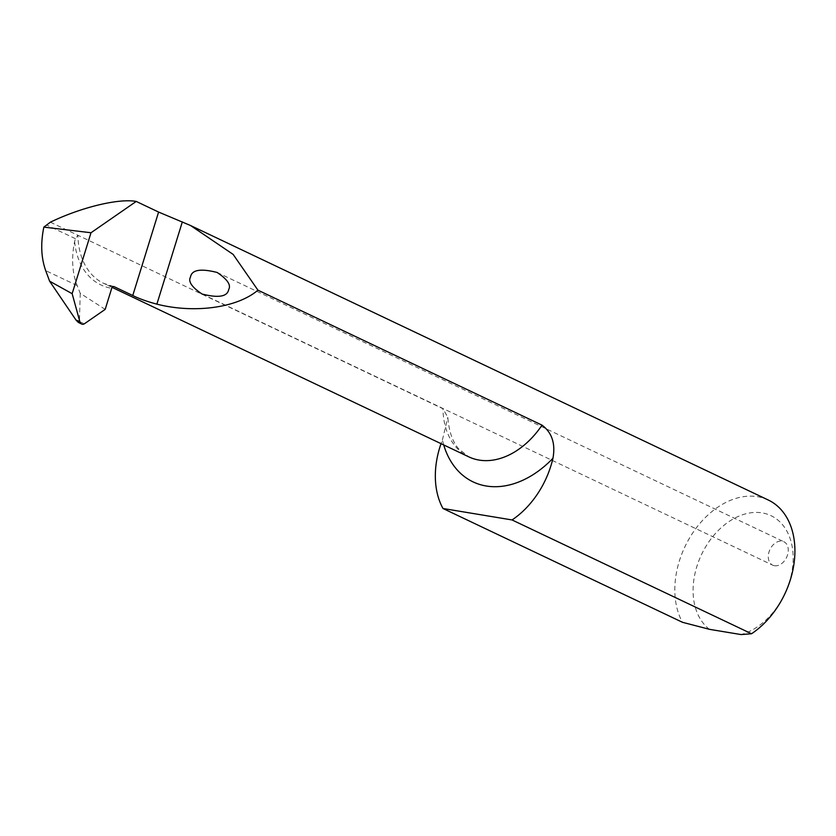 <?xml version="1.0" encoding="UTF-8"?>
<svg xmlns="http://www.w3.org/2000/svg" width="836" height="836" viewBox="0 0 836 836"><rect width="100%" height="100%" fill="white"/><g stroke="black" fill="none" stroke-linecap="round" stroke-linejoin="round"><path stroke-width="0.63" stroke-dasharray="4.18 3.13" d="M50.369 222.188L442.944 408.72A75.627 53.661 -64.6 0 0 468.808 456.864L458.462 448.618C452.495 441.627 448.942 431.198 447.814 417.321L442.944 408.72M768.274 500.022A77.852 55.239 -64.6 0 0 694.12 530.912A77.852 55.239 -64.6 0 0 682.479 622.298M443.717 444.951A96.38 68.395 115.4 0 1 442.411 439.935A77.852 55.239 -64.6 0 0 441.032 443.665M442.411 439.935L447.814 417.321M774.47 565.721A12.979 9.206 -64.6 0 0 787.533 554.989A12.979 9.206 -64.6 0 0 783.844 541.728A12.979 9.206 -64.6 0 0 769.956 549.503A12.979 9.206 -64.6 0 0 772.704 565.167A12.979 9.206 -64.6 0 0 774.47 565.721M709.471 629.33A64.874 46.032 115.4 0 1 717.319 531.477A64.874 46.032 115.4 0 1 791.608 543.797A64.874 46.032 115.4 0 1 741.062 634.566M113.445 286.539A75.627 53.661 115.4 0 1 103.8 283.435A75.627 53.661 115.4 0 1 77.926 235.282L75.449 238.699L74.623 241.562A75.627 53.661 -64.6 0 0 77.163 285.557L80.235 293.321L105.179 309.383M80.235 293.321L79.42 321.693L78.291 322.372M74.623 241.562A78.218 55.5 -64.6 0 0 111.7 288.326M77.163 285.557L45.698 270.613M75.449 238.699L46.617 225.009M79.42 321.693L84.478 323.72M113.78 286.549L103.8 283.435L112.149 287.396M202.072 294.032L772.704 565.167M217.13 272.463L783.844 541.728"/><path stroke-width="1.25" d="M441.032 443.665A77.852 55.239 -64.6 0 0 442.986 508.497L512.05 519.95L751.543 633.751A77.852 55.239 -64.6 0 0 794.2 562.158A77.852 55.239 -64.6 0 0 768.274 500.022L190.608 225.542L233.15 254.416L257.937 290.165L542.021 425.148C551.979 432.578 555.626 443.613 552.951 458.264A96.38 68.395 115.4 0 1 443.717 444.951M442.986 508.497L682.479 622.298L709.471 629.33L741.062 634.566L751.543 633.751M257.937 290.165C237.361 307.805 194.464 313.74 156.875 304.147C147.209 301.587 139.173 298.713 132.767 295.516L114.114 286.654A2.592 1.787 -80.6 0 0 113.78 286.549A2.592 1.787 -80.6 0 0 111.7 288.326L105.179 309.383L84.478 323.72A5.194 3.584 -80.6 0 1 81.667 324.034L78.291 322.372L76.013 320.073L49.606 281.178L45.698 270.613C41.131 257.854 40.515 243.36 43.848 227.12L50.369 222.188C81.27 207.276 118.785 198.205 136.226 201.434L158.6 212.062L190.608 225.542M512.05 519.95A77.852 55.239 -64.6 0 0 552.951 458.264M43.848 227.12L91.009 232.742L72.147 293.687L49.606 281.178M228.698 289.455C231.238 284.992 227.382 279.329 217.13 272.463C200.619 268.293 191.737 269.819 190.493 277.04C187.964 281.502 191.82 287.166 202.072 294.032C218.583 298.201 227.455 296.675 228.698 289.455M91.009 232.742L136.226 201.434M81.667 324.034A5.194 3.584 -80.6 0 1 79.807 321.494L72.147 293.687M114.114 286.654A75.627 53.661 115.4 0 1 113.445 286.539M112.149 287.396L468.808 456.864A75.627 53.661 -64.6 0 0 542.021 425.148M182.342 221.864L156.875 304.147M158.6 212.062L132.767 295.516M76.013 320.073L79.807 321.494"/></g></svg>

